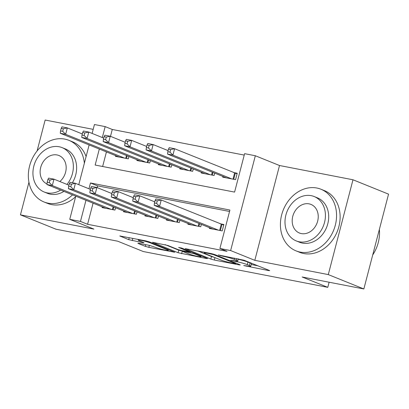 <?xml version="1.0" encoding="UTF-8"?>
<svg xmlns="http://www.w3.org/2000/svg" width="409" height="409" viewBox="0 0 409 409"><rect width="100%" height="100%" fill="white"/><g stroke="black" fill="none" stroke-linecap="round" stroke-linejoin="round"><path stroke-width="0.61" d="M243.728 265.543L268.549 270.564L269.679 270.656L269.26 270.41L244.127 260.252L218.253 254.94L223.104 256.29A8.354 0.757 -165.4 0 1 234.311 259.403L236.402 260.252A8.354 0.757 -165.4 0 1 237.747 261.049A8.354 0.757 -165.4 0 1 234.132 260.748L230.742 260.293L236.085 261.535A8.354 0.757 -165.4 0 1 247.292 264.649L249.388 265.497A8.354 0.757 -165.4 0 1 250.732 266.295A8.354 0.757 -165.4 0 1 247.118 265.993L243.728 265.543M138.999 243.355L137.869 243.263L138.288 243.513L145.338 246.361L148.84 247.333L174.817 252.251L149.265 241.847L145.762 240.87L119.786 235.957L128.723 239.648L142.859 242.685L143.988 242.777L143.569 242.527L139.346 240.819A6.984 0.634 -165.4 0 1 138.222 240.155A6.984 0.634 -165.4 0 1 143.104 240.804A6.984 0.634 -165.4 0 1 150.609 243.007L167.158 249.694A6.984 0.634 -165.4 0 1 168.283 250.359A6.984 0.634 -165.4 0 1 163.401 249.71A6.984 0.634 -165.4 0 1 155.89 247.506L149.633 245.42L138.999 243.355M93.083 203.171L87.582 224.296L80.471 221.422L69.745 219.342L75.777 196.177M363.852 288.964L328.289 274.592L352.987 179.776L388.55 194.147L363.852 288.964L302.174 276.995L327.783 287.343L143.293 251.54L117.685 241.192L56.013 229.224L20.45 214.853L93.922 229.112L69.745 219.342M352.987 179.776L279.516 165.517L254.817 260.334L328.289 274.592M254.817 260.334L230.635 250.564L219.909 248.483L229.919 210.042L90.481 182.981L88.968 188.794M87.582 224.296L227.021 251.356L219.909 248.483M210.829 259.071L214.326 260.042L239.178 264.863L240.303 264.955L239.884 264.71L214.751 254.551L211.248 253.58L185.272 248.667L210.829 259.071L211.494 256.504L214.158 257.297M206.433 258.508L178.084 252.716L152.531 242.312L167.797 245.441L177.987 249.556L181.489 250.533L189.674 251.995L178.641 247.455L181.591 248.028L207.143 258.355L207.562 258.606L206.433 258.508L206.535 258.11M93.18 129.356L45.148 120.036L37.096 150.947M28.947 182.24L20.45 214.853M209.52 227.695L209.336 228.406L222.205 230.906L223.876 224.5L220.119 223.769M188.068 223.529L187.884 224.244L200.753 226.739L201.366 224.398M166.616 219.367L166.432 220.083L179.3 222.578L179.914 220.236M145.164 215.206L144.98 215.916L157.848 218.416L158.462 216.07M123.712 211.039L123.528 211.755L136.396 214.255L137.01 211.908M229.551 211.463L97.593 185.86L97.143 187.593M115.558 207.746L114.944 210.088L102.076 207.593L102.26 206.877M244.234 155.088L112.281 129.479L110.491 136.34M106.432 151.918L102.639 166.499M222.869 176.437L222.685 177.153L235.558 179.653L237.225 173.242L233.473 172.516M214.715 173.145L214.106 175.487L201.233 172.992L201.417 172.276M193.263 168.983L192.654 171.325L179.781 168.825L179.965 168.114M171.811 164.817L171.202 167.163L158.329 164.663L158.513 163.953M150.359 160.655L149.75 162.997L136.877 160.502L137.061 159.786M128.907 156.494L128.293 158.835L115.425 156.34L115.609 155.624M327.783 287.343L329.112 282.22M92.122 133.421L94.443 124.525L105.169 126.606L102.316 137.542M112.281 129.479L105.169 126.606M99.321 149.045L95.154 165.047L234.592 192.102L244.608 153.666L255.334 155.747L230.635 250.564M279.516 165.517L255.334 155.747M78.773 184.674L89.126 144.924M85.972 200.298L80.471 221.422M97.593 185.86L90.481 182.981M250.732 266.295L251.402 263.733A8.354 0.757 -165.4 0 0 250.057 262.936L249.388 265.497M238.207 259.275A8.354 0.757 -165.4 0 1 247.961 262.087L250.057 262.936M251.198 264.505L257.839 265.794M197.787 250.968L211.494 256.504M234.904 263.626L235.4 263.514L213.34 254.602L207.838 253.329A8.354 0.757 -165.4 0 0 204.224 253.028A8.354 0.757 -165.4 0 0 205.569 253.825L220.645 259.919A8.354 0.757 -165.4 0 0 231.852 263.033L234.904 263.626M182.337 251.141L181.586 253.687M165.134 244.648L178.753 250.155L182.25 251.126M188.564 253.831A6.984 0.634 -165.4 0 0 196.069 256.039A6.984 0.634 -165.4 0 0 200.957 256.683A6.984 0.634 -165.4 0 0 199.832 256.019L193.999 253.662L183.447 251.32L182.317 251.228L182.736 251.479L188.564 253.831M168.477 149.167L167.813 151.729L169.955 152.143L170.625 149.582L168.477 149.167L169.219 147.68L174.582 148.718L172.915 155.129L167.552 154.086L226.438 177.879M237.082 173.799L174.582 148.718L170.625 149.582M231.801 178.922L172.915 155.129L169.955 152.143M167.552 154.086L167.813 151.729M155.129 200.42L154.459 202.982L156.606 203.401L157.271 200.834L155.129 200.42L155.87 198.932L161.233 199.975L159.561 206.381L218.452 230.175M156.606 203.401L159.561 206.381L154.198 205.338L213.089 229.137M157.271 200.834L161.233 199.975L223.728 225.052M154.459 202.982L154.198 205.338M372.711 254.94A33.241 27.147 -68 0 0 379.363 229.418M300.14 252.082A33.241 27.147 -68 0 0 334.557 227.762A33.241 27.147 -68 0 0 320.937 189.229A33.241 27.147 -68 0 0 316.827 188.017A33.241 27.147 -68 0 0 282.409 212.337A33.241 27.147 -68 0 0 296.029 250.865A33.241 27.147 -68 0 0 300.14 252.082M296.029 250.865L299.587 252.302A33.241 27.147 -68 0 0 303.698 253.519A33.241 27.147 -68 0 0 338.115 229.198A33.241 27.147 -68 0 0 324.495 190.666L320.937 189.229M314.178 196.54L317.45 197.859A23.932 19.545 112 0 1 327.256 225.599A23.932 19.545 112 0 1 302.476 243.115A23.932 19.545 112 0 1 299.516 242.235L296.244 240.916A23.932 19.545 -68 0 0 299.204 241.791A23.932 19.545 -68 0 0 323.984 224.28A23.932 19.545 -68 0 0 314.178 196.54A23.932 19.545 -68 0 0 311.218 195.66A23.932 19.545 -68 0 0 286.438 213.176A23.932 19.545 -68 0 0 296.244 240.916M309.086 203.861A15.424 12.597 -68 0 0 293.115 215.149A15.424 12.597 -68 0 0 299.434 233.028A15.424 12.597 -68 0 0 301.341 233.59A15.424 12.597 -68 0 0 317.312 222.307A15.424 12.597 -68 0 0 310.988 204.428A15.424 12.597 -68 0 0 309.086 203.861M84.351 163.263A33.241 27.147 -68 0 0 68.87 140.313A33.241 27.147 -68 0 0 64.765 139.101A33.241 27.147 -68 0 0 30.348 163.421A33.241 27.147 -68 0 0 43.968 201.954A33.241 27.147 -68 0 0 48.078 203.166A33.241 27.147 -68 0 0 72.516 194.858M43.968 201.954L47.521 203.391A33.241 27.147 -68 0 0 51.631 204.602A33.241 27.147 -68 0 0 75.639 196.703M86.1 156.545A33.241 27.147 -68 0 0 72.429 141.754L68.87 140.313M66.999 184.423A23.932 19.545 -68 0 0 62.112 147.623L65.384 148.942A23.932 19.545 112 0 1 72.393 182.731M63.937 191.392A23.932 19.545 112 0 1 50.414 194.198A23.932 19.545 112 0 1 47.454 193.324L44.182 192A23.932 19.545 -68 0 0 47.142 192.874A23.932 19.545 -68 0 0 60.665 190.073M62.112 147.623A23.932 19.545 -68 0 0 59.157 146.749A23.932 19.545 -68 0 0 34.376 164.26A23.932 19.545 -68 0 0 44.182 192M59.832 181.53A15.424 12.597 -68 0 0 66.171 167.112A15.424 12.597 -68 0 0 58.927 155.512A15.424 12.597 -68 0 0 57.02 154.95A15.424 12.597 -68 0 0 41.13 166.003A15.424 12.597 -68 0 0 46.999 183.953M147.025 145.001L146.356 147.567L148.503 147.981L149.173 145.42L147.025 145.001L147.767 143.518L153.13 144.556L151.463 150.962L146.1 149.924L204.986 173.718M168.104 150.609L153.13 144.556L149.173 145.42M210.349 174.761L151.463 150.962L148.503 147.981M146.1 149.924L146.356 147.567M125.573 140.839L124.903 143.401L127.051 143.82L127.72 141.258L125.573 140.839L126.315 139.351L131.678 140.394L130.011 146.8L124.648 145.757L183.534 169.556M146.652 146.442L131.678 140.394L127.72 141.258M188.897 170.594L130.011 146.8L127.051 143.82M124.648 145.757L124.903 143.401M104.121 136.678L103.451 139.239L105.599 139.658L106.268 137.092L104.121 136.678L104.862 135.19L110.225 136.233L108.554 142.639L103.191 141.596L162.082 165.394M125.2 142.281L110.225 136.233L106.268 137.092M167.445 166.432L108.554 142.639L105.599 139.658M103.191 141.596L103.451 139.239M82.669 132.516L81.999 135.077L84.147 135.491L84.816 132.93L82.669 132.516L83.41 131.028L88.773 132.066L87.102 138.472L81.739 137.434L140.63 161.228M103.748 138.119L88.773 132.066L84.816 132.93M145.993 162.271L87.102 138.472L84.147 135.491M81.739 137.434L81.999 135.077M133.677 196.259L133.007 198.82L135.154 199.234L135.819 196.673L133.677 196.259L134.418 194.771L139.781 195.809L138.109 202.215L197 226.013M135.154 199.234L138.109 202.215L132.746 201.177L191.637 224.97M135.819 196.673L139.781 195.809L154.75 201.862M133.007 198.82L132.746 201.177M112.224 192.092L111.555 194.658L113.702 195.073L114.367 192.511L112.224 192.092L112.966 190.604L118.329 191.647L116.657 198.053L175.548 221.852M113.702 195.073L116.657 198.053L111.294 197.015L170.185 220.809M114.367 192.511L118.329 191.647L133.298 197.695M111.555 194.658L111.294 197.015M90.772 187.93L90.103 190.492L92.25 190.911L92.915 188.344L90.772 187.93L91.514 186.443L96.877 187.486L95.205 193.892L154.096 217.685M92.25 190.911L95.205 193.892L89.842 192.849L148.733 216.647M92.915 188.344L96.877 187.486L111.846 193.534M90.103 190.492L89.842 192.849M69.32 183.769L68.651 186.33L70.798 186.744L71.463 184.183L69.32 183.769L70.057 182.281L75.425 183.319L73.753 189.73L132.644 213.524M70.798 186.744L73.753 189.73L68.39 188.687L127.281 212.481M71.463 184.183L75.425 183.319L90.394 189.372M68.651 186.33L68.39 188.687M61.217 128.349L60.547 130.916L62.695 131.33L63.359 128.769L61.217 128.349L61.958 126.867L67.321 127.905L65.65 134.31L60.287 133.273L119.177 157.066M82.296 133.953L67.321 127.905L63.359 128.769M124.54 158.109L65.65 134.31L62.695 131.33M60.287 133.273L60.547 130.916M47.868 179.607L47.199 182.169L49.346 182.583L50.01 180.021L47.868 179.607L48.605 178.119L53.968 179.157L52.301 185.563L111.192 209.362M49.346 182.583L52.301 185.563L46.938 184.525L105.829 208.319M50.01 180.021L53.968 179.157L68.942 185.211M47.199 182.169L46.938 184.525M246.279 265.83L246.177 266.223M220.308 255.339L220.206 255.727M233.294 260.584L233.191 260.978M247.961 262.087L247.292 264.649M236.203 261.09L236.085 261.535M236.847 258.549L236.402 260.252M234.643 258.12L234.311 259.403M223.207 255.901L223.104 256.29M268.657 270.165L268.549 270.564M185.763 248.652L185.696 248.912M239.28 264.465L239.178 264.863M214.96 257.619L214.326 260.042M235.548 262.956L235.4 263.514M213.467 254.122L213.34 254.602M210.993 253.529L210.891 253.923M207.936 252.936L207.838 253.329M178.753 250.155L178.084 252.716M153.017 242.297L152.951 242.557M189.398 251.187L189.255 251.745M199.975 255.456L199.832 256.019M194.147 253.105L193.999 253.662M190.747 251.729L190.497 252.69M183.549 250.932L183.447 251.32M167.301 249.132L167.158 249.694M150.757 242.445L150.609 243.007M142.966 242.281L142.859 242.685M132.818 238.36L132.225 240.62M129.239 237.665L128.723 239.648M120.277 235.942L120.21 236.208M173.794 251.755L173.687 252.154M149.357 245.364L148.84 247.333M145.778 244.674L145.338 246.361M138.36 243.248L138.288 243.513M235.298 173.222L233.713 179.295M234.608 172.976L233.002 179.152M219.648 230.41L221.259 224.229M220.364 230.548L221.944 224.475M212.961 172.434L212.261 175.129M212.286 172.163L211.55 174.991M191.509 168.273L190.809 170.967M190.834 167.997L190.093 170.829M170.057 164.111L169.357 166.806M169.382 163.835L168.641 166.667M148.605 159.95L147.905 162.639M147.93 159.674L147.189 162.501M198.196 226.243L198.932 223.416M198.912 226.381L199.612 223.687M176.744 222.082L177.48 219.255M177.46 222.22L178.16 219.526M155.292 217.92L156.028 215.088M156.008 218.058L156.708 215.364M133.84 213.759L134.576 210.926M134.556 213.897L135.256 211.202M127.153 155.783L126.453 158.477M126.478 155.512L125.737 158.339M112.388 209.592L113.124 206.765M113.104 209.73L113.804 207.036M238.324 258.836L237.747 261.049M235.855 263.079L235.696 263.687M204.423 252.256L204.224 253.028M189.837 251.361L189.674 251.995M201.151 255.932L200.957 256.683M182.45 250.717L182.317 251.228M168.477 249.608L168.283 250.359M138.406 239.444L138.222 240.155"/></g></svg>
